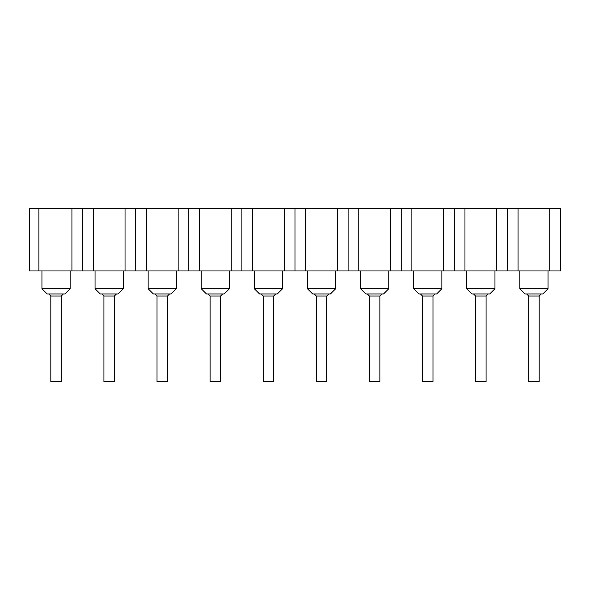 <?xml version="1.0" encoding="UTF-8"?>
<svg xmlns="http://www.w3.org/2000/svg" width="590" height="590" viewBox="0 0 590 590"><rect width="100%" height="100%" fill="white"/><g stroke="black" fill="none" stroke-linecap="round" stroke-linejoin="round"><path stroke-width="0.89" d="M29.5 270.957L29.5 208.241L38.91 208.241L38.91 270.957L29.5 270.957M549.836 208.241L549.836 270.957L560.5 270.957L560.5 208.241L71.936 208.241L71.936 270.957L38.91 270.957M71.936 208.241L38.91 208.241M82.6 208.241L82.6 270.957L71.936 270.957M93.264 208.241L93.264 270.957L82.6 270.957M125.036 208.241L125.036 270.957L93.264 270.957M135.7 208.241L135.7 270.957L125.036 270.957M146.364 208.241L146.364 270.957L135.7 270.957M178.136 208.241L178.136 270.957L146.364 270.957M188.8 208.241L188.8 270.957L178.136 270.957M199.464 208.241L199.464 270.957L188.8 270.957M231.236 208.241L231.236 270.957L199.464 270.957M241.9 208.241L241.9 270.957L231.236 270.957M252.564 208.241L252.564 270.957L241.9 270.957M284.336 208.241L284.336 270.957L252.564 270.957M295 208.241L295 270.957L284.336 270.957M305.664 208.241L305.664 270.957L295 270.957M337.436 208.241L337.436 270.957L305.664 270.957M348.1 208.241L348.1 270.957L337.436 270.957M358.764 208.241L358.764 270.957L348.1 270.957M390.536 208.241L390.536 270.957L358.764 270.957M401.2 208.241L401.2 270.957L390.536 270.957M411.864 208.241L411.864 270.957L401.2 270.957M443.636 208.241L443.636 270.957L411.864 270.957M454.3 208.241L454.3 270.957L443.636 270.957M464.964 208.241L464.964 270.957L454.3 270.957M496.736 208.241L496.736 270.957L464.964 270.957M507.4 208.241L507.4 270.957L496.736 270.957M518.064 208.241L518.064 270.957L507.4 270.957M549.836 270.957L518.064 270.957M519.842 270.957L519.842 288.731L525.063 293.953L542.837 293.953L548.058 288.731L519.842 288.731M548.058 288.731L548.058 270.957M466.742 270.957L466.742 288.731L471.963 293.953L489.737 293.953L494.958 288.731L466.742 288.731M494.958 288.731L494.958 270.957M413.642 270.957L413.642 288.731L418.863 293.953L436.637 293.953L441.858 288.731L413.642 288.731M441.858 288.731L441.858 270.957M360.542 270.957L360.542 288.731L365.763 293.953L383.537 293.953L388.758 288.731L360.542 288.731M388.758 288.731L388.758 270.957M307.442 270.957L307.442 288.731L312.663 293.953L330.437 293.953L335.658 288.731L307.442 288.731M335.658 288.731L335.658 270.957M254.342 270.957L254.342 288.731L259.563 293.953L277.337 293.953L282.558 288.731L254.342 288.731M282.558 288.731L282.558 270.957M201.242 270.957L201.242 288.731L206.463 293.953L224.237 293.953L229.458 288.731L201.242 288.731M229.458 288.731L229.458 270.957M148.142 270.957L148.142 288.731L153.363 293.953L171.137 293.953L176.358 288.731L148.142 288.731M176.358 288.731L176.358 270.957M95.042 270.957L95.042 288.731L100.263 293.953L118.037 293.953L123.258 288.731L95.042 288.731M123.258 288.731L123.258 270.957M41.942 270.957L41.942 288.731L47.163 293.953L64.937 293.953L70.158 288.731L41.942 288.731M70.158 288.731L70.158 270.957M541.266 293.953L539.179 296.047L539.179 381.76L528.721 381.76L528.721 296.047L526.634 293.953M488.166 293.953L486.079 296.047L486.079 381.76L475.621 381.76L475.621 296.047L473.534 293.953M435.066 293.953L432.979 296.047L432.979 381.76L422.521 381.76L422.521 296.047L420.434 293.953M381.966 293.953L379.879 296.047L379.879 381.76L369.421 381.76L369.421 296.047L367.334 293.953M328.866 293.953L326.779 296.047L326.779 381.76L316.321 381.76L316.321 296.047L314.234 293.953M275.766 293.953L273.679 296.047L273.679 381.76L263.221 381.76L263.221 296.047L261.134 293.953M222.666 293.953L220.579 296.047L220.579 381.76L210.121 381.76L210.121 296.047L208.034 293.953M169.566 293.953L167.479 296.047L167.479 381.76L157.021 381.76L157.021 296.047L154.934 293.953M116.466 293.953L114.379 296.047L114.379 381.76L103.921 381.76L103.921 296.047L101.834 293.953M63.366 293.953L61.279 296.047L61.279 381.76L50.821 381.76L50.821 296.047L48.734 293.953M539.179 296.047L528.721 296.047M486.079 296.047L475.621 296.047M432.979 296.047L422.521 296.047M379.879 296.047L369.421 296.047M326.779 296.047L316.321 296.047M273.679 296.047L263.221 296.047M220.579 296.047L210.121 296.047M167.479 296.047L157.021 296.047M114.379 296.047L103.921 296.047M61.279 296.047L50.821 296.047"/></g></svg>
